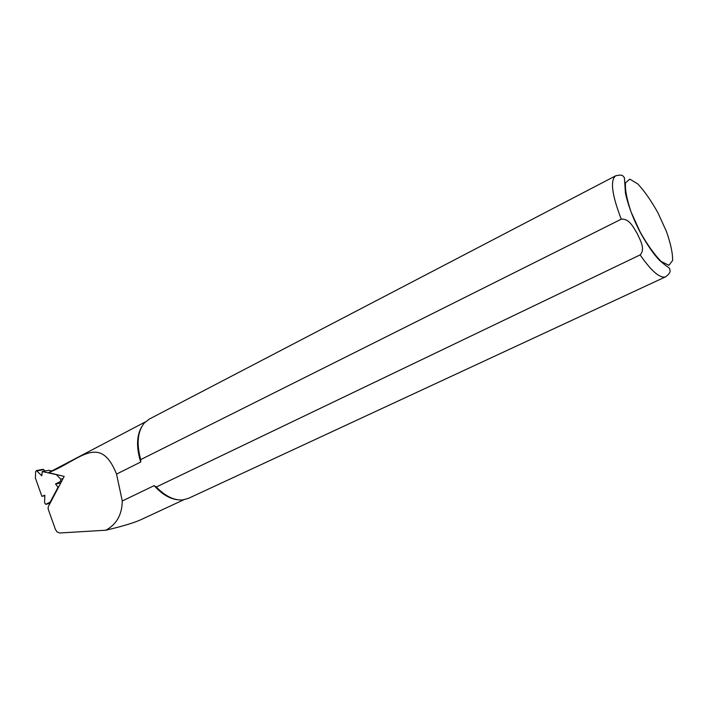<?xml version="1.0" encoding="UTF-8"?>
<svg xmlns="http://www.w3.org/2000/svg" width="708" height="708" viewBox="0 0 708 708"><rect width="100%" height="100%" fill="white"/><g stroke="black" fill="none" stroke-linecap="round" stroke-linejoin="round"><path stroke-width="1.06" d="M57.914 474.962L42.232 471.572L41.807 475.785L36.427 470.572L43.091 469.315L45.117 471.024M56.87 475.165L60.702 479.121L60.614 481.369L55.507 484.024L58.065 487.139L50.215 502.087L45.71 504.335L44.569 502.795L44.843 495.237L41.896 496.335L35.4 478.05L35.63 471.652L36.427 470.572M44.825 495.715L41.896 496.335M56.737 474.926L57.286 474.82M51.392 470.882L48.896 470.307L42.232 471.572M50.215 502.087L50.772 501.963M58.614 487.024L58.065 487.139M55.507 484.024L60.746 482.962M183.708 499.804L141.246 519.539C134.272 522.778 122.449 526.336 105.793 530.221L59.649 532.991L56.835 531.726L55.374 529.301L48.135 508.937L48.215 506.84L64.18 476.413L48.631 472.634L145.37 421.906M177.619 499.751C169.619 498.804 161.805 494.104 154.158 485.635L122.28 500.972L116.537 474.095C99.916 432.597 79.314 460.572 48.631 472.634M116.537 474.095L140.715 462.032C136.21 447.518 136.538 435.756 141.706 426.756M105.793 530.221C116.546 524.433 122.05 514.689 122.28 500.972M140.715 462.032L140.715 459.607L621.27 219.179C629.474 218.347 633.766 228.003 637.35 233.808C640.129 240.092 645.643 248.959 640.129 254.907L156.309 486.998L154.158 485.635M140.715 459.607C136.343 443.624 137.556 431.42 144.344 422.977L149.406 419.021M665.564 276.837L188.434 498.37L182.567 499.945C173.947 500.459 165.194 496.14 156.309 486.998M43.754 469.608L37.081 470.864M50.038 503.361L45.958 504.264M63.003 478.661L60.702 479.121M61.693 481.148L60.614 481.369M621.27 219.179C611.942 194.93 610.048 180.478 615.588 175.841L149.105 419.18M615.588 175.841C623.394 173.973 622.713 176.257 624.403 177.584L625.456 193.24C628.208 205.568 633.058 218.471 639.997 231.95C647.307 245.074 653.891 254.614 659.75 260.571C667.432 267.235 669.237 267.518 669.697 268.783C669.724 270.899 671.954 271.748 665.724 276.766C660.139 278.695 651.608 271.412 640.129 254.907M640.085 231.861L631.129 212.09C626.775 199.284 624.907 189.523 625.518 182.806L629.801 179.133L637.758 183.903C644.404 191.01 651.13 200.647 657.936 212.807L666.414 231.419C670.706 243.632 672.768 253.331 672.6 260.509L668.936 265.296L661.219 261.5C654.422 254.641 647.378 244.764 640.085 231.861M45.87 504.3L50.029 503.388"/></g></svg>
